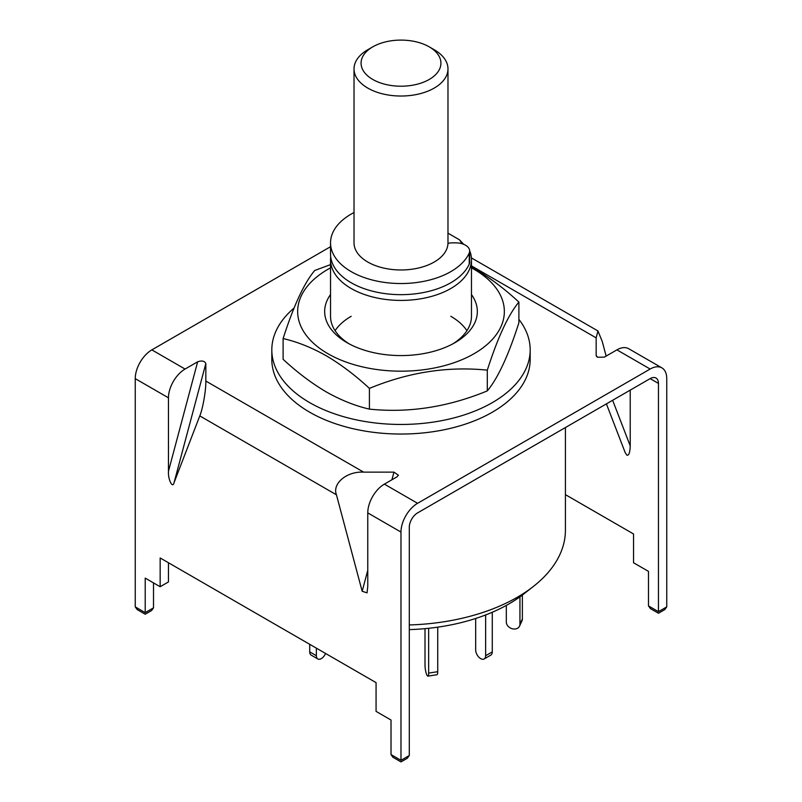 <?xml version="1.0" encoding="UTF-8"?>
<svg xmlns="http://www.w3.org/2000/svg" width="802" height="802" viewBox="0 0 802 802"><rect width="100%" height="100%" fill="white"/><g stroke="black" fill="none" stroke-linecap="round" stroke-linejoin="round"><path stroke-width="1.2" d="M470.062 251.658A70.466 40.681 180 0 1 471.466 259.728A70.466 40.681 180 0 1 427.967 297.321A70.466 40.681 180 0 1 351.176 288.499A70.466 40.681 180 0 1 330.534 259.728A70.466 40.681 180 0 1 330.715 256.851M565.42 427.546L565.42 530.142A164.42 94.927 180 0 1 533.35 586.473A164.42 94.927 180 0 1 409.291 624.948M409.291 629.62A152.591 88.1 0 0 0 523.836 593.921L533.35 586.473M447.977 233.151L459.456 239.788L463.797 244.379M459.456 239.788A63.418 36.611 180 0 1 461.872 243.708M447.967 243.387A11.739 6.777 180 0 1 452.528 242.856L455.586 242.856A14.095 8.14 180 0 1 469.671 250.996L469.671 262.114A14.095 8.14 180 0 1 469.23 264.149A70.466 40.681 180 0 1 450.824 282.745A70.466 40.681 180 0 1 374.033 291.567A70.466 40.681 180 0 1 330.534 253.973L330.534 242.856A70.466 40.681 180 0 1 351.176 214.084A70.466 40.681 180 0 1 354.023 212.53M469.671 250.996A14.095 8.14 180 0 1 469.23 253.021A70.466 40.681 180 0 1 450.824 271.617A70.466 40.681 180 0 1 374.033 280.439A70.466 40.681 180 0 1 330.534 242.856M519.937 596.848L519.937 624.227A7.048 5.554 24.9 0 1 519.526 626.141A7.048 5.554 24.9 0 1 513.13 628.928A7.048 5.554 24.9 0 1 506.323 622.121L506.323 605.4M522.373 595.054L522.373 618.994A7.048 5.554 24.9 0 1 521.952 620.908L519.526 626.141M485.631 614.964L485.631 655.725A7.048 4.07 60 0 1 484.177 658.953A7.048 4.07 60 0 1 480.649 658.602A7.048 4.07 60 0 1 475.666 649.971L475.666 618.482M492.278 612.257L492.278 651.886A7.048 4.07 60 0 1 490.824 655.114L484.177 658.953M428.659 628.297L428.659 673.099A7.048 1.494 81.2 0 1 427.907 676.126A7.048 1.494 81.2 0 1 426.834 674.923A7.048 1.494 81.2 0 1 425.01 665.239L425.01 628.658M437.732 627.164L437.732 671.695A7.048 1.494 81.2 0 1 436.99 674.723L427.907 676.126M309.722 644.317L309.722 651.886A7.048 4.07 120 0 0 311.176 655.114L317.823 658.953A7.048 4.07 120 0 0 321.351 658.602A7.048 4.07 120 0 0 325.572 653.46M316.369 648.146L316.369 655.725A7.048 4.07 120 0 0 317.823 658.953M372.77 79.458A39.93 23.057 0 0 0 429.23 79.458A39.93 23.057 0 0 0 429.24 46.857A39.93 23.057 0 0 0 429.23 46.857L434.213 49.734A46.977 27.118 180 0 1 434.223 49.734A46.977 27.118 180 0 1 447.977 68.912A46.977 27.118 180 0 1 418.975 93.964A46.977 27.118 180 0 1 367.787 88.09A46.977 27.118 180 0 1 354.023 68.912A46.977 27.118 180 0 1 367.777 49.734L372.76 46.857A39.93 23.057 0 0 0 372.77 79.458M447.977 68.912L447.977 242.856A46.977 27.118 180 0 1 418.975 267.908A46.977 27.118 180 0 1 367.787 262.033A46.977 27.118 180 0 1 354.023 242.856L354.023 68.912M434.223 49.734L429.24 46.857A39.93 23.057 0 0 0 372.76 46.857M400.98 760.316L409.291 755.514L407.346 758.231L400.98 761.9L392.96 757.268L391.015 754.562L400.98 760.316C400.98 762.381 400.98 762.381 400.98 760.316C400.98 762.381 400.98 762.381 400.98 760.316L400.98 532.067A23.489 13.564 120 0 1 417.591 503.305L650.151 369.04L616.928 349.862L604.347 357.131L597.49 357.251L596.167 355.386L596.167 337.873L471.466 265.873M612.638 400.278L630.222 445.892C630.011 452.539 628.898 455.636 626.893 455.195L625.189 452.619L606.412 403.877M471.396 257.893L597.941 330.955L602.212 341.361L606.142 356.088M616.928 349.862A23.489 13.564 -60 0 1 628.678 348.7L661.891 367.877A23.489 13.564 120 0 1 666.753 378.624L666.753 606.873L664.808 609.58L658.452 613.249L650.432 608.618L648.487 605.911L658.452 611.665C658.452 613.731 658.452 613.731 658.452 611.665C658.452 613.731 658.452 613.731 658.452 611.665L666.753 606.873M330.534 246.715L151.849 349.883A23.489 13.564 -60 0 0 135.247 378.644L135.247 606.883L145.212 612.638C145.212 614.713 145.212 614.713 145.212 612.638C145.212 614.713 145.212 614.713 145.212 612.638L153.513 607.846L151.568 610.563L145.212 614.232L137.192 609.6L135.247 606.883M168.46 397.822A23.489 13.564 120 0 1 185.072 369.06L197.653 361.792C201.843 360.369 204.57 360.95 205.833 363.537L205.833 381.04C206.104 389.832 202.776 409.01 199.788 415.907L174.054 482.684C172.6 489.009 167.909 479.436 168.46 471.275L168.46 397.822L135.247 378.644M391.907 479.776L393.942 472.137L363.617 472.137L205.833 381.04M393.942 472.137L398.434 475.195L396.96 476.859L384.379 484.127A23.489 13.564 120 0 0 367.767 512.889L367.767 586.342L367.065 592.838L362.173 591.285L336.439 494.804C331.968 483.596 346.905 471.125 363.617 472.137M596.287 355.978L596.618 356.539M597.941 330.955L596.167 337.873M409.291 755.514L409.291 527.275A11.739 6.777 120 0 1 417.591 512.889L650.151 378.624A11.739 6.777 120 0 1 656.016 378.043A11.739 6.777 120 0 1 658.452 383.426L658.452 611.665M661.891 367.877A23.489 13.564 120 0 0 650.151 369.04M565.42 494.644L633.54 533.972L633.54 562.743L648.487 571.375L648.487 605.911M630.222 445.892L630.222 390.133M391.015 754.562L391.015 720.016L376.068 711.384L376.068 682.622L160.159 557.961L160.159 586.733L145.212 578.102L145.212 612.638M168.46 562.753L168.46 581.941L160.159 586.733M153.513 582.894L153.513 607.846M271.818 349.873L271.818 359.456A129.182 74.586 0 0 0 358.765 429.942A129.182 74.586 0 0 0 530.182 359.456L530.182 349.873A129.182 74.586 180 0 1 358.765 420.358A129.182 74.586 180 0 1 271.818 349.873A129.182 74.586 180 0 1 294.073 308.018M518.894 319.366A129.182 74.586 180 0 1 530.182 349.873M351.176 316.309A70.466 40.681 0 0 0 335.086 330.695M349.181 343.878A70.466 40.681 180 0 1 330.534 316.309L330.534 259.728M471.466 294.565A76.34 44.07 180 0 1 454.975 342.675A76.34 44.07 180 0 1 347.025 342.675L347.025 342.675A76.34 44.07 180 0 1 330.534 294.565M471.466 267.868A103.348 59.669 180 0 1 474.082 269.322A103.348 59.669 180 0 1 474.082 353.702A103.348 59.669 180 0 1 327.918 353.702A103.348 59.669 180 0 1 330.534 267.868M331.005 264.439L314.695 270.505C304.199 283.016 293.662 305.702 283.106 338.564C297.201 341.782 311.587 347.517 326.264 355.767C340.97 364.469 355.346 375.346 369.411 388.389C408.609 372.208 447.907 366.133 487.305 370.153C497.801 337.411 508.338 314.715 518.894 302.093C504.799 289.031 490.413 278.164 475.736 269.472L471.466 267.086M518.894 302.093L518.894 322.815C508.388 355.567 497.862 378.253 487.305 390.885C448.107 407.065 408.809 413.14 369.411 409.12C355.316 405.902 340.94 400.168 326.264 391.917C311.557 383.216 297.171 372.339 283.106 359.296L283.106 338.564M466.914 330.695A70.466 40.681 0 0 0 450.824 316.309M471.466 259.728L471.466 316.309A70.466 40.681 180 0 1 452.819 343.878M487.305 370.153L487.305 390.885M369.411 388.389L369.411 409.12M469.23 264.149L469.23 253.021M519.937 624.227L522.373 618.994M485.631 655.725L492.278 651.886M428.659 673.099L437.732 671.695M309.722 651.886L316.369 655.725M185.072 369.06L151.849 349.883M417.591 503.305L384.379 484.127M658.452 383.426L650.151 378.624M205.833 363.537L174.054 482.684M168.46 471.275L197.653 361.792M336.439 494.804L199.788 415.907M400.98 532.067L367.767 512.889M362.173 591.285L367.767 570.302"/></g></svg>
